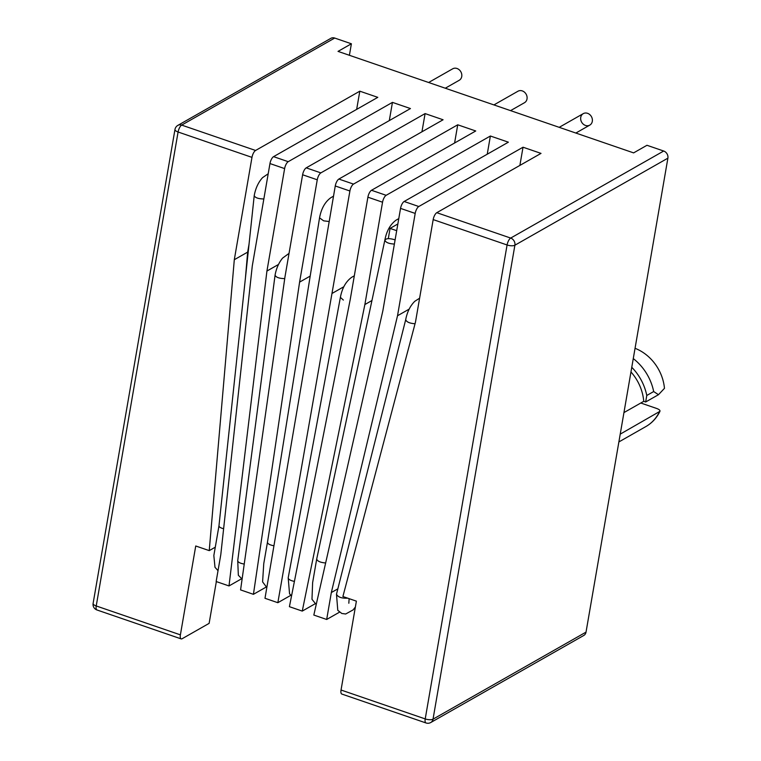 <?xml version="1.0" encoding="UTF-8"?>
<svg xmlns="http://www.w3.org/2000/svg" width="761" height="761" viewBox="0 0 761 761"><rect width="100%" height="100%" fill="white"/><g stroke="black" fill="none" stroke-linecap="round" stroke-linejoin="round"><path stroke-width="1.14" d="M585.475 125.441A6.602 5.622 60.4 0 1 580.767 119.81A6.602 5.622 60.4 0 1 583.259 113.646A6.602 5.622 60.4 0 1 591.411 116.595A6.602 5.622 60.4 0 1 589.785 125.118A6.602 5.622 60.4 0 1 585.475 125.441M395.092 239.943L394.35 239.648C389.385 238.203 386.227 238.345 384.866 240.086L384.866 240.115C385.656 242.445 388.823 243.758 394.379 244.062M325.641 562.978C320.324 562.522 317.347 561.199 316.7 559.031L312.619 582.688L311.981 599.297L316.215 604.538M294.412 581.414C290.426 580.576 288.352 579.387 288.191 577.846L340.386 297.37L343.363 300.062M288.191 577.846L289.56 593.827L291.558 595.825M273.903 545.77C269.803 545 267.653 543.839 267.453 542.289L319.544 217.855L323.634 220.833L329.113 221.508M267.453 542.289L263.763 563.625L262.593 581.88L266.816 587.53M493.918 104.913L517.975 91.225A6.602 5.622 60.4 0 1 526.127 94.183A6.602 5.622 60.4 0 1 524.5 102.697L510.564 110.63M275.082 275.121L275.073 275.159C275.967 277.356 279.182 278.507 284.719 278.621M244.233 564.063C240.143 563.359 237.974 562.236 237.727 560.714L275.063 275.159M347.701 598.165C341.737 598.479 337.998 597.176 336.486 594.246L405.708 319.62C406.422 321.951 409.523 323.33 415.021 323.758M428.624 82.502L452.69 68.813A6.602 5.622 60.4 0 1 460.843 71.762A6.602 5.622 60.4 0 1 459.216 80.286L445.28 88.219M268.205 173.765L262.535 177.655C258.331 182.326 255.563 188.3 254.231 195.577L254.222 195.634C255.135 197.765 258.35 198.868 263.848 198.963M223.62 528.733C220.604 527.963 219.054 527.002 218.968 525.841L213.841 555.54L214.992 567.297L218.026 570.683M620.225 434.141L659.958 411.311C656.695 417.97 651.996 423.049 645.87 426.569A44.014 37.489 -119.6 0 0 659.407 411.853C660.691 410.788 659.797 409.665 656.714 408.486L640.791 403.016M630.964 371.977A44.014 37.489 60.4 0 1 643.749 401.332L645.661 401.989L646.783 395.473A48.409 41.237 -119.6 0 0 631.773 367.306M635.055 348.31A42.54 36.233 -119.6 0 1 664.467 388.329L658.484 394.693L653.68 391.554L646.783 395.473M653.68 391.554A48.409 41.237 -119.6 0 0 633.276 358.602M177.846 125.384L330.854 38.335A5.869 4.994 60.4 0 1 334.688 38.05L181.679 125.099A5.869 4.994 -119.6 0 0 177.846 125.384A5.869 5.869 0 0 0 174.973 129.484A5.869 2.14 9.8 0 0 178.084 132.005L96.219 605.956A5.869 2.14 -170.2 0 1 93.108 603.435A5.869 5.869 0 0 0 96.98 609.98A5.869 2.216 -71 0 1 96.219 605.956L180.395 634.855A5.869 2.216 109 0 0 181.156 638.888A5.869 2.216 109 0 0 182.136 638.726L209.123 623.364L216.343 581.594M586.027 632.115L667.892 158.164L514.893 245.213L433.028 719.164L586.027 632.115A5.869 4.994 60.4 0 1 583.792 635.454L430.793 722.503A5.869 4.994 -119.6 0 0 433.028 719.164A5.869 2.14 -170.2 0 1 425.218 718.917A5.869 2.216 109 0 0 425.979 722.95A5.869 5.869 0 0 0 430.793 722.503M334.688 38.05L351.392 43.786L349.404 55.296M421.946 131.796L425.095 113.589L443.083 119.772L338.854 179.063A5.869 2.216 -71 0 0 335.259 185.969L264.99 598.298L277.841 602.702L349.908 191.001A5.869 2.216 109 0 1 353.513 184.095L457.732 124.794L454.593 143.001M487.24 154.207L490.379 136.01L508.377 142.183L404.148 201.484L418.797 206.516A5.869 2.216 109 0 0 415.192 213.422L397.518 315.748L331.33 592.543L337.846 588.843M425.979 722.95L341.803 694.042A5.869 2.216 -71 0 1 341.042 690.018L356.386 601.152L342.897 596.519L415.487 322.055L433.18 219.596A5.869 2.216 -71 0 1 436.785 212.69L541.014 153.389L523.026 147.215L418.797 206.516M351.392 43.786L338.027 51.387L633.618 152.885L646.974 145.284L663.687 151.02A5.869 4.994 60.4 0 1 667.892 158.164M356.662 109.375L359.81 91.177L255.582 150.469A5.869 2.216 -71 0 0 251.977 157.375L234.302 259.71L209.237 550.622L215.287 547.188M359.81 91.177L377.798 97.351L273.57 156.652A5.869 2.216 109 0 0 269.965 163.558L284.624 168.59A5.869 2.216 109 0 1 288.219 161.684L392.448 102.383L389.309 120.58M266.141 587.083L253.423 594.322L240.571 589.908L284.937 277.099L302.612 174.764A5.869 2.216 -71 0 1 306.217 167.858L410.445 108.557L392.448 102.383M425.095 113.589L320.866 172.89A5.869 2.216 109 0 0 317.261 179.796L299.587 282.122L253.423 594.322M315.102 603.787L302.26 611.093L289.408 606.679L350.203 299.644L367.896 197.185A5.869 2.216 -71 0 1 371.501 190.279L475.73 130.978L457.732 124.794M490.379 136.01L386.15 195.311A5.869 2.216 109 0 0 382.545 202.217L364.871 304.543L371.948 300.519M339.52 612.167L326.678 619.473L313.827 615.059L382.869 310.716L400.543 208.39A5.869 2.216 -71 0 1 404.148 201.484M278.507 264.457L266.921 271.049L229.004 585.941L241.551 578.798M278.497 264.467L266.93 271.059L284.624 168.59M523.026 147.215L519.877 165.422M409.161 309.128L397.518 315.748M229.004 585.941L216.153 581.528L220.804 554.598L252.291 265.884L269.965 163.558M249.056 244.034L247.667 252.11L245.432 277.946M247.667 252.11L234.302 259.71M302.26 611.093L364.871 304.543M290.883 595.283L277.841 602.702M310.193 276.091L299.587 282.122M396.662 230.878A7.334 6.25 60.4 0 1 396.272 230.535L396.766 230.25M388.3 238.65L390.07 228.405L396.272 230.535M397.851 223.981L390.07 228.405M326.678 619.473L331.33 592.543M180.395 634.855L195.739 545.989L209.237 550.622M658.484 394.693L645.661 401.989M643.749 401.332L623.944 412.595M335.259 185.969L349.908 191.001M436.785 212.69L510.688 238.069A5.869 2.216 109 0 0 507.083 244.975A5.869 2.14 9.8 0 0 514.893 245.213A5.869 4.994 -119.6 0 0 510.688 238.069L663.687 151.02M251.977 157.375L178.084 132.005A5.869 2.216 -71 0 1 181.679 125.099L255.582 150.469M273.57 156.652L288.219 161.684M306.217 167.858L320.866 172.89M338.854 179.063L353.513 184.095M371.501 190.279L386.15 195.311M433.18 219.596L507.083 244.975L425.218 718.917L341.042 690.018M302.612 174.764L317.261 179.796M367.896 197.185L382.545 202.217M400.543 208.39L415.192 213.422M343.877 286.707L332.234 293.337M583.259 113.646L559.202 127.334M398.783 218.597L396.177 220.081C390.355 224.286 386.578 230.964 384.857 240.115L316.709 558.993M589.785 125.118L575.849 133.051M354.322 275.796L351.725 277.27C345.875 281.494 342.098 288.2 340.386 297.38M333.489 196.186L330.892 197.66C325.061 201.846 321.275 208.571 319.544 217.846M289.037 253.375L282.588 258.103C278.811 262.735 276.3 268.405 275.073 275.121M237.727 560.714L238.345 575.259L242.103 579.121M419.606 298.207L414.783 301.299C410.217 305.817 407.192 311.924 405.708 319.62M355.368 607.031L353.123 609.894L345.675 614.003L341.822 613.48L337.779 610.332L336.486 594.246M348.833 603.245L349.118 598.66M218.968 525.841L254.222 195.634M618.883 441.932L645.87 426.569M181.156 638.888L96.98 609.98M174.973 129.484L93.108 603.435"/></g></svg>
